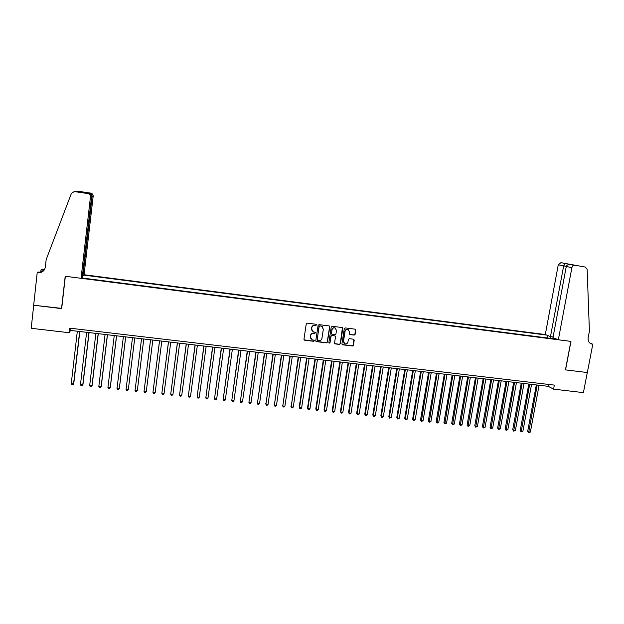 <?xml version="1.0" encoding="UTF-8"?>
<svg xmlns="http://www.w3.org/2000/svg" width="624" height="624" viewBox="0 0 624 624"><rect width="100%" height="100%" fill="white"/><g stroke="black" fill="none" stroke-linecap="round" stroke-linejoin="round"><path stroke-width="0.94" d="M316.758 324.964L316.259 324.293L307.226 323.162L306.251 323.911L303.95 339.261L304.668 340.213L313.685 341.305L314.363 340.782L313.981 340.142L312.148 339.854L310.393 336.929L310.588 335.65C311.002 334.019 312.047 333.224 313.716 333.263L315.565 332.888L315.167 332.241L313.388 331.96L311.587 329.012L311.782 327.733C312.195 326.102 313.24 325.307 314.909 325.346L316.758 324.964M312.257 331.235L311.446 328.871L311.641 327.592C312.055 325.962 313.092 325.166 314.761 325.205L315.931 325.346L316.501 324.386M304.083 339.862L313.537 341.149L314.129 340.22M311.009 339.082L310.253 336.781L310.448 335.501C310.861 333.871 311.899 333.076 313.568 333.115L314.73 333.263L315.315 332.311M354.167 335.104L355.134 334.363L355.805 330.104L355.228 329.183L345.251 327.928L344.284 328.669L341.921 343.871L342.459 344.776L352.451 346L353.418 345.259L354.221 340.135L353.668 339.222L349.315 338.676L348.356 339.417L347.958 341.96C347.506 343.504 346.499 344.136 344.947 343.847L343.489 341.422L345.049 331.414C345.485 329.893 346.468 329.254 347.997 329.503L349.518 331.968L349.261 333.637L349.814 334.55L354.167 335.104L354.947 334.214L355.399 329.254M69.186 332.725L31.2 328.294L33.712 305.23L61.682 308.63L65.341 276.276L570.843 341.39L565.438 369.876L587.293 372.536L583.417 392.621L553.582 389.142L554.338 385.102L69.709 328.162L69.186 332.725L70.606 330.431L548.301 386.334L553.582 389.142M329.761 326.851L329.043 325.892L319.075 324.652L318.1 325.393L315.775 340.696L316.493 341.648L326.446 342.849L327.421 342.108L329.761 326.851L329.402 326.024M332.202 326.29L342.116 327.53L342.818 328.481L340.454 343.691L339.487 344.432L335.096 343.879L334.558 342.974L335.509 336.804L334.799 335.86L331.984 335.509L331.016 336.258L330.026 342.685L329.23 343.177L328.848 342.537L331.235 327.038L332.202 326.29M553.098 336.96L550.469 336.617L545.314 334.55L84.068 274.739L93.171 196.264L91.603 196.42M546.647 335.088L83.764 275.098M81.385 277.914L556.928 339.206M70.847 328.294L70.606 330.431M548.652 384.439L548.301 386.334M82.243 278.023L82.469 276.097M555.22 338.52L554.892 338.949M550.469 338.38L550.064 336.453M547.076 337.943L547.537 335.439M315.931 341.312L326.29 342.693L327.257 341.952L329.597 326.711M319.823 325.954L319.145 326.477L317.101 339.908L317.483 340.548L318.833 340.72C320.494 340.759 321.532 339.963 321.945 338.341L323.341 329.168L321.516 326.212L319.675 325.814L319.145 326.477M317.195 340.314L318.989 326.336M322.436 326.711L321.056 326.11M319.675 325.814L320.9 325.97M334.721 343.621L339.316 344.276L340.283 343.535L342.436 327.647M335.158 335.993L331.82 335.361L330.853 336.102L330.026 342.685M328.942 342.958L329.862 342.529M336.5 330.392L334.971 327.928C333.427 327.67 332.436 328.302 331.999 329.831L331.461 333.372L332.015 334.292L334.979 334.675L335.954 333.926L336.5 330.392M335.665 328.279L334.807 327.779C333.263 327.522 332.272 328.162 331.835 329.69L331.999 329.831M331.64 334.043L331.835 329.69M349.463 334.324L353.98 334.955M348.637 329.823L347.818 329.363C346.289 329.113 345.314 329.745 344.877 331.266L345.049 331.414M344.105 343.325L343.317 341.266L344.877 331.266M342.092 344.518L352.271 345.844L353.231 345.103L353.847 339.3M77.329 331.219L71.253 383.698L73.562 383.939L73.78 383.44L79.817 331.508M71.253 383.698L71.877 384.751L72.805 384.852L73.562 383.939L79.661 331.492M82.391 276.081L82.883 276.143L92.102 196.49C92.134 194.813 91.377 193.736 89.84 193.261L83 192.559M82.883 276.143L84.068 274.739M61.534 308.607L65.2 276.26L81.058 278.304L90.472 196.841C90.496 195.094 89.63 194.002 87.883 193.565L74.295 191.568L71.425 193.346L46.168 259.584L45.341 267.072C44.491 270.98 41.964 272.867 37.752 272.727L37.214 272.657L33.665 305.222L61.706 308.396M87.883 193.565L80.8 192.231L90.675 193.105L77.828 191.209L74.529 191.599M40.747 272.134L40.989 269.911L41.878 269.264L42.401 269.334L41.73 269.818L44.132 270.13M37.214 272.657L38.158 271.97L40.139 272.228M81.058 278.304L82.306 276.83L91.588 196.607L90.472 196.841M44 270.301L40.989 269.911M76.541 191.303L77.828 191.209M90.675 193.105C92.36 193.526 93.194 194.579 93.171 196.264M43.173 271.159L37.752 272.727M44.476 269.63L41.73 269.818M88.803 193.417C90.659 193.83 91.588 194.891 91.588 196.607M558.347 339.776L571.888 267.657L566.272 266.471L552.973 337.623L558.347 339.776L570.952 341.406L565.555 369.892L587.332 372.536L592.8 344.214L589.984 343.145M545.314 334.55L558.269 264.779L560.929 262.673L585.257 267.049L587.145 269.287L589.415 331.25L588.159 337.779C587.8 341.047 589.064 343.153 591.942 344.081L592.8 344.214M560.976 262.681L585.257 267.049M550.469 336.617L563.659 265.918L558.269 264.779M574.688 265.489L574.634 265.481C573.214 265.457 572.302 266.183 571.888 267.657M565.305 263.57L563.659 265.918L566.311 266.308M571.607 264.498L571.061 264.693M570.157 264.56L570.079 264.545C568.019 264.404 566.748 265.044 566.272 266.471M86.619 332.303L80.473 384.665L82.774 384.907L82.976 384.407L89.076 332.592M80.473 384.665L81.097 385.718L82.017 385.819L82.774 384.907L88.936 332.576M95.87 333.388L89.669 385.632L91.954 385.874L92.134 385.375L98.288 333.668M89.669 385.632L90.269 386.685L91.19 386.779L91.954 385.874L98.171 333.661M105.082 334.464L98.818 386.599L101.096 386.841L101.252 386.334L107.468 334.745M98.818 386.599L99.411 387.644L100.324 387.738L101.096 386.841L107.375 334.737M114.254 335.54L107.929 387.559L110.206 387.8L110.331 387.293L116.61 335.813M107.929 387.559L108.521 388.604L109.426 388.697L110.206 387.8L116.54 335.806M123.388 336.609L117.008 388.518L119.278 388.752L119.379 388.245L125.713 336.882M117.008 388.518L117.585 389.555L118.49 389.649L119.278 388.752L125.666 336.874M132.491 337.678L126.056 389.47L128.31 389.704L134.776 337.943M126.056 389.47L126.617 390.507L127.514 390.601L128.31 389.704L134.753 337.943M141.547 338.731L135.057 390.413L137.303 390.655L143.809 338.996M137.303 390.655L136.508 391.544L135.611 391.451L135.057 390.413M150.556 339.791L144.027 391.357L146.266 391.591L152.825 340.057M150.579 339.791L144.027 391.357L144.573 392.387L145.462 392.48L146.266 391.591M159.526 340.837L152.958 392.301L155.189 392.535L161.803 341.102M159.565 340.844L152.958 392.301L153.496 393.331L154.385 393.424L155.189 392.535M168.457 341.882L161.858 393.237L164.073 393.471L170.75 342.155M168.519 341.89L161.858 393.237L162.38 394.259L163.27 394.352L164.073 393.471M177.349 342.927L170.719 394.173L172.934 394.399L179.657 343.192M177.434 342.935L170.719 394.173L171.233 395.195L172.115 395.281L172.934 394.399M186.209 343.957L179.548 395.101L181.748 395.327L188.534 344.23M186.319 343.972L179.548 395.101L180.047 396.115L180.929 396.209L181.748 395.327M195.031 344.994L188.339 396.022L190.531 396.256L197.371 345.267M195.164 345.01L188.339 396.022L188.83 397.043L189.704 397.129L190.531 396.256M203.822 346.024L197.098 396.95L199.282 397.176L206.17 346.297M203.97 346.039L197.098 396.95L197.582 397.956L198.448 398.05L199.282 397.176M212.573 347.045L205.819 397.862L207.995 398.096L214.937 347.318M212.745 347.069L205.819 397.862L206.294 398.876L207.16 398.97L207.995 398.096M221.294 348.067L214.508 398.783L216.676 399.009L223.665 348.34M221.489 348.091L214.508 398.783L214.968 399.789L215.834 399.875L216.676 399.009M229.983 349.081L223.158 399.695L225.319 399.922L232.362 349.362M230.194 349.105L223.158 399.695L223.61 400.694L224.476 400.787L225.319 399.922M238.633 350.095L231.777 400.6L233.93 400.826L241.028 350.376M238.867 350.119L231.777 400.6L232.222 401.599L233.08 401.692L233.93 400.826M247.244 351.101L240.365 401.505L242.51 401.731L249.655 351.382M247.502 351.133L240.365 401.505L240.802 402.503L241.652 402.589L242.51 401.731M255.832 352.108L248.921 402.402L251.051 402.628L258.25 352.388M256.105 352.139L248.921 402.402L249.343 403.4L250.193 403.486L251.051 402.628M264.381 353.106L257.439 403.299L259.561 403.525L266.815 353.395M264.677 353.145L257.439 403.299L257.852 404.29L257.213 402.776M259.561 403.525L258.703 404.383L257.852 404.29M272.899 354.104L265.925 404.196L268.039 404.414L275.34 354.393M273.211 354.143L265.925 404.196L266.331 405.187L265.684 403.673M268.039 404.414L267.173 405.272L266.331 405.187M281.377 355.095L274.373 405.085L276.487 405.304L283.834 355.384M281.713 355.134L274.373 405.085L274.771 406.068L274.115 404.555M276.487 405.304L275.613 406.162L274.771 406.068M289.825 356.086L282.797 405.974L284.895 406.193L292.289 356.374M290.183 356.125L282.797 405.974L283.179 406.957L282.516 405.444M284.895 406.193L284.021 407.043L283.179 406.957M298.241 357.068L291.182 406.856L293.272 407.074L300.721 357.357M298.615 357.115L291.182 406.856L291.556 407.839L290.885 406.325M293.272 407.074L292.399 407.924L291.556 407.839M306.626 358.051L299.216 407.207L299.536 407.737L301.618 407.956L309.114 358.34M307.016 358.098L299.536 407.737L299.902 408.712L299.216 407.207M301.618 407.956L300.737 408.798L299.902 408.712M314.972 359.026L307.523 408.08L307.858 408.611L309.933 408.829L317.476 359.323M315.393 359.073L307.858 408.611L308.217 409.586L307.523 408.08M309.933 408.829L309.052 409.672L308.217 409.586M323.294 360.001L315.791 408.954L316.15 409.484L318.217 409.703L325.806 360.298M323.723 360.048L316.15 409.484L316.501 410.459L315.791 408.954M318.217 409.703L317.327 410.545L316.501 410.459M331.578 360.968L324.035 409.82L324.41 410.35L326.469 410.569L334.105 361.265M332.03 361.023L324.41 410.35L324.753 411.325L324.035 409.82M326.469 410.569L325.572 411.411L324.753 411.325M339.83 361.936L332.241 410.686L332.639 411.216L334.69 411.434L342.365 362.232M340.306 361.99L332.639 411.216L332.966 412.183L332.241 410.686M334.69 411.434L333.785 412.269L332.966 412.183M348.059 362.895L340.423 411.551L340.829 412.082L342.872 412.3L350.602 363.199M348.543 362.957L340.829 412.082L341.156 413.049L340.423 411.551M342.872 412.3L341.968 413.135L341.156 413.049M356.249 363.854L348.566 412.409L348.995 412.94L351.031 413.158L358.8 364.159M356.756 363.917L348.995 412.94L349.307 413.899L348.566 412.409M351.031 413.158L350.126 413.985L349.307 413.899M364.408 364.814L356.678 413.26L357.131 413.798L359.159 414.008L366.974 365.11M364.931 364.876L357.131 413.798L357.435 414.757L356.678 413.26M359.159 414.008L358.246 414.843L357.435 414.757M372.536 365.765L364.767 414.118L365.227 414.648L367.247 414.866L375.11 366.062M373.082 365.828L365.227 414.648L365.524 415.607L364.767 414.118M367.247 414.866L366.335 415.693L365.524 415.607M380.632 366.709L372.817 414.96L373.3 415.498L375.313 415.709L383.222 367.013M381.194 366.779L373.3 415.498L373.589 416.458L372.817 414.96M375.313 415.709L374.392 416.536L373.589 416.458M388.697 367.653L380.843 415.81L381.342 416.348L383.347 416.559L391.295 367.957M389.282 367.723L381.342 416.348L381.623 417.3L380.843 415.81M383.347 416.559L382.418 417.386L381.623 417.3M396.731 368.597L388.83 416.653L389.353 417.191L391.349 417.401L399.344 368.901M397.332 368.667L389.353 417.191L389.626 418.142L388.83 416.653M391.349 417.401L389.626 418.142M404.734 369.533L396.794 417.487L397.332 418.033L399.321 418.244L407.355 369.837M405.358 369.603L397.332 418.033L397.589 418.977L396.794 417.487M399.321 418.244L397.589 418.977M412.714 370.461L404.726 418.33L405.28 418.868L407.261 419.078L415.342 370.773M413.345 370.539L405.28 418.868L405.538 419.812L404.726 418.33M407.261 419.078L405.538 419.812M420.654 371.397L412.628 419.156L413.197 419.702L415.171 419.913L423.29 371.701M421.309 371.467L413.197 419.702L413.447 420.638L412.628 419.156M415.171 419.913L413.447 420.638M428.571 372.317L420.506 419.991L421.091 420.529L423.056 420.74L431.215 372.629M429.242 372.395L421.325 421.473L420.506 419.991M423.056 420.74L421.325 421.473M436.457 373.246L428.345 420.818L428.945 421.356L430.911 421.567L439.109 373.558M437.143 373.324L429.179 422.292L428.345 420.818M430.911 421.567L429.179 422.292M444.311 374.158L436.16 421.637L436.777 422.183L438.734 422.393L446.979 374.47M445.013 374.244L437.003 423.119L436.16 421.637M438.734 422.393L437.003 423.119M452.135 375.079L443.945 422.464L444.577 423.01L446.527 423.212L454.81 375.391M452.852 375.164L444.795 423.938L443.945 422.464M446.527 423.212L444.795 423.938M459.935 375.991L451.698 423.275L452.353 423.821L454.288 424.031L462.618 376.303M460.668 376.077L452.556 424.749L451.698 423.275M454.288 424.031L452.556 424.749M467.696 376.896L459.428 424.094L460.099 424.64L462.025 424.843L470.395 377.216M468.452 376.99L460.294 425.568L459.428 424.094M462.025 424.843L460.294 425.568M475.433 377.801L467.126 424.905L467.813 425.451L469.732 425.654L478.14 378.121M476.206 377.894L468 426.371L467.126 424.905M469.732 425.654L468 426.371M483.148 378.706L474.794 425.708L475.496 426.262L477.415 426.465L485.854 379.025M483.928 378.799L475.675 427.183L474.794 425.708M477.415 426.465L475.675 427.183M490.823 379.603L482.438 426.52L483.155 427.066L485.066 427.268L493.545 379.922M491.626 379.696L483.327 427.986L482.438 426.52M485.066 427.268L483.327 427.986M498.475 380.5L490.051 427.323L490.784 427.869L492.687 428.072L501.205 380.819M499.294 380.593L490.948 428.789L490.051 427.323M492.687 428.072L490.948 428.789M506.095 381.389L497.632 428.119L498.381 428.672L500.276 428.867L508.841 381.716M506.938 381.49L498.545 429.585L497.632 428.119M500.276 428.867L498.545 429.585M513.692 382.278L505.19 428.914L505.955 429.468L507.842 429.671L516.446 382.606M514.543 382.379L506.111 430.381L505.19 428.914M507.842 429.671L506.111 430.381M521.258 383.167L512.725 429.71L513.497 430.264L515.385 430.459L524.02 383.487M522.124 383.269L513.646 431.168L512.725 429.71M515.385 430.459L513.646 431.168M528.801 384.049L520.221 430.498L521.017 431.051L522.896 431.254L531.57 384.376M529.682 384.15L521.157 431.956L520.221 430.498M522.896 431.254L521.157 431.956M536.312 384.93L527.701 431.285L528.505 431.839L530.377 432.042L539.089 385.25M537.209 385.031L528.637 432.744L527.701 431.285M530.377 432.042L528.637 432.744M590.273 343.364L592.387 344.159M74.295 191.568L77.602 191.186M590.647 343.59L591.942 344.081M560.929 262.673L576.451 265.489M570.079 264.545L574.634 265.481"/></g></svg>
